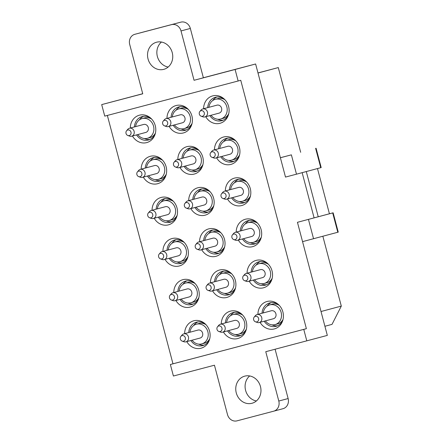 <?xml version="1.0" encoding="UTF-8"?>
<svg xmlns="http://www.w3.org/2000/svg" width="443" height="443" viewBox="0 0 443 443"><rect width="100%" height="100%" fill="white"/><g stroke="black" fill="none" stroke-linecap="round" stroke-linejoin="round"><path stroke-width="0.66" d="M194.051 80.288L181.015 30.944A8.511 7.581 75 0 0 171.513 24.647L180.838 22.15A8.511 7.581 75 0 1 190.34 28.446L203.376 77.791L194.051 80.288L235.1 69.479L238.14 80.991L104.742 116.121L101.696 104.609L142.724 93.717M203.365 77.746L255.617 63.986L285.497 177.073L296.489 174.182L291.383 154.851L280.391 157.747M317.481 168.567L329.426 213.781L333.136 212.806L338.247 232.132L337.799 232.254L332.693 212.928L297.447 222.308L327.327 335.401L265.761 351.698L278.797 401.042A8.511 7.581 75 0 1 273.663 411.193A8.511 7.581 75 0 1 273.641 411.198L236.999 420.85A8.511 7.581 75 0 1 227.492 414.554L214.451 365.209L173.407 376.018L170.367 364.506L172.975 363.808L107.356 115.435M324.913 326.269L332.023 324.37L341.304 306.091L321.02 311.518M238.14 80.991L240.754 80.294L306.379 328.673L303.765 329.376L306.805 340.888M297.447 222.308L329.426 213.781M302.154 172.665L314.093 217.856M235.1 69.479L255.617 63.986M101.696 104.609L142.746 93.8L129.705 44.45A8.511 7.581 75 0 1 134.838 34.305A8.511 7.581 75 0 1 134.866 34.294L144.191 31.802A8.511 7.581 75 0 0 144.169 31.807A8.511 7.581 75 0 0 144.141 31.813M322.853 236.252L341.304 306.091M257.998 73.006L278.287 67.58L300.67 152.298M280.38 157.719L291.383 154.851M257.981 72.929L278.287 67.58M303.765 329.376L170.367 364.506M236.269 392.891A14.038 12.504 75 0 1 244.735 376.146A14.038 12.504 75 0 1 260.456 386.523A14.038 12.504 75 0 1 251.989 403.268A14.038 12.504 75 0 1 236.269 392.891M171.513 24.647L134.866 34.294M148.045 58.974A14.038 12.504 75 0 1 156.512 42.229A14.038 12.504 75 0 1 172.233 52.606A14.038 12.504 75 0 1 163.766 69.352A14.038 12.504 75 0 1 148.045 58.974M306.379 328.673L172.975 363.808M205.735 116.703A14.187 12.637 -105 0 0 207.363 118.99A14.187 12.637 -105 0 0 228.267 115.352A14.187 12.637 -105 0 0 225.337 100.19A14.187 12.637 -105 0 0 223.798 98.651A14.187 12.637 -105 0 0 210.558 96.696A14.187 12.637 -105 0 0 203.603 108.729M216.599 157.824A14.187 12.637 -105 0 0 218.227 160.111A14.187 12.637 -105 0 0 239.131 156.473A14.187 12.637 -105 0 0 236.202 141.317A14.187 12.637 -105 0 0 234.663 139.778A14.187 12.637 -105 0 0 221.422 137.817A14.187 12.637 -105 0 0 214.467 149.856M227.464 198.946A14.187 12.637 -105 0 0 229.092 201.238A14.187 12.637 -105 0 0 249.996 197.595A14.187 12.637 -105 0 0 247.067 182.438A14.187 12.637 -105 0 0 245.527 180.899A14.187 12.637 -105 0 0 232.287 178.939A14.187 12.637 -105 0 0 225.332 190.977M238.328 240.073A14.187 12.637 -105 0 0 239.956 242.36A14.187 12.637 -105 0 0 260.861 238.716A14.187 12.637 -105 0 0 257.931 223.56A14.187 12.637 -105 0 0 256.392 222.021A14.187 12.637 -105 0 0 243.152 220.066A14.187 12.637 -105 0 0 236.197 232.099M249.193 281.194A14.187 12.637 -105 0 0 250.821 283.481A14.187 12.637 -105 0 0 271.725 279.843A14.187 12.637 -105 0 0 268.796 264.681A14.187 12.637 -105 0 0 267.256 263.142A14.187 12.637 -105 0 0 254.016 261.187A14.187 12.637 -105 0 0 247.061 273.22M260.058 322.316A14.187 12.637 -105 0 0 261.686 324.603A14.187 12.637 -105 0 0 282.59 320.965A14.187 12.637 -105 0 0 279.666 305.808A14.187 12.637 -105 0 0 278.121 304.263A14.187 12.637 -105 0 0 264.881 302.309A14.187 12.637 -105 0 0 257.926 314.347M169.088 126.355A14.187 12.637 -105 0 0 170.71 128.642A14.187 12.637 -105 0 0 191.614 125.004A14.187 12.637 -105 0 0 188.69 109.842A14.187 12.637 -105 0 0 187.151 108.302A14.187 12.637 -105 0 0 173.911 106.348A14.187 12.637 -105 0 0 166.956 118.381M179.952 167.476A14.187 12.637 -105 0 0 181.58 169.763A14.187 12.637 -105 0 0 202.479 166.125A14.187 12.637 -105 0 0 199.555 150.963A14.187 12.637 -105 0 0 198.015 149.424A14.187 12.637 -105 0 0 184.775 147.469A14.187 12.637 -105 0 0 177.82 159.502M190.817 208.598A14.187 12.637 -105 0 0 192.445 210.885A14.187 12.637 -105 0 0 213.343 207.246A14.187 12.637 -105 0 0 210.419 192.09A14.187 12.637 -105 0 0 208.88 190.551A14.187 12.637 -105 0 0 195.64 188.591A14.187 12.637 -105 0 0 188.685 200.629M201.681 249.719A14.187 12.637 -105 0 0 203.309 252.012A14.187 12.637 -105 0 0 224.213 248.368A14.187 12.637 -105 0 0 221.284 233.212A14.187 12.637 -105 0 0 219.745 231.672A14.187 12.637 -105 0 0 206.504 229.712A14.187 12.637 -105 0 0 199.549 241.751M212.546 290.846A14.187 12.637 -105 0 0 214.174 293.133A14.187 12.637 -105 0 0 235.078 289.495A14.187 12.637 -105 0 0 232.149 274.333A14.187 12.637 -105 0 0 230.609 272.794A14.187 12.637 -105 0 0 217.369 270.839A14.187 12.637 -105 0 0 210.414 282.872M223.41 331.968A14.187 12.637 -105 0 0 225.038 334.255A14.187 12.637 -105 0 0 245.943 330.616A14.187 12.637 -105 0 0 243.013 315.455A14.187 12.637 -105 0 0 241.474 313.915A14.187 12.637 -105 0 0 228.234 311.961A14.187 12.637 -105 0 0 221.279 323.994M132.435 136.007A14.187 12.637 -105 0 0 134.063 138.294A14.187 12.637 -105 0 0 154.967 134.65A14.187 12.637 -105 0 0 152.043 119.494A14.187 12.637 -105 0 0 150.498 117.954A14.187 12.637 -105 0 0 137.258 116A14.187 12.637 -105 0 0 130.303 128.033M143.305 177.128A14.187 12.637 -105 0 0 144.927 179.415A14.187 12.637 -105 0 0 165.832 175.777A14.187 12.637 -105 0 0 162.908 160.615A14.187 12.637 -105 0 0 161.363 159.076A14.187 12.637 -105 0 0 148.123 157.121A14.187 12.637 -105 0 0 141.167 169.154M154.17 218.249A14.187 12.637 -105 0 0 155.792 220.536A14.187 12.637 -105 0 0 176.696 216.898A14.187 12.637 -105 0 0 173.772 201.742A14.187 12.637 -105 0 0 172.227 200.203A14.187 12.637 -105 0 0 158.987 198.242A14.187 12.637 -105 0 0 152.038 210.281M165.034 259.371A14.187 12.637 -105 0 0 166.657 261.663A14.187 12.637 -105 0 0 187.561 258.02A14.187 12.637 -105 0 0 184.637 242.864A14.187 12.637 -105 0 0 183.097 241.324A14.187 12.637 -105 0 0 169.857 239.364A14.187 12.637 -105 0 0 162.902 251.402M175.899 300.498A14.187 12.637 -105 0 0 177.527 302.785A14.187 12.637 -105 0 0 198.425 299.141A14.187 12.637 -105 0 0 195.501 283.985A14.187 12.637 -105 0 0 193.962 282.446A14.187 12.637 -105 0 0 180.722 280.491A14.187 12.637 -105 0 0 173.767 292.524M186.763 341.619A14.187 12.637 -105 0 0 188.391 343.906A14.187 12.637 -105 0 0 209.295 340.268A14.187 12.637 -105 0 0 206.366 325.107A14.187 12.637 -105 0 0 204.827 323.567A14.187 12.637 -105 0 0 191.586 321.612A14.187 12.637 -105 0 0 184.631 333.645M209.844 115.601A12.122 10.804 -105 0 0 210.907 117.024A12.122 10.804 -105 0 0 221.721 120.701A12.122 10.804 -105 0 0 228.505 114.593M224.385 99.188A12.122 10.804 -105 0 0 215.453 97.283A12.122 10.804 -105 0 0 207.712 107.632M220.708 156.728A12.122 10.804 -105 0 0 221.771 158.145A12.122 10.804 -105 0 0 232.586 161.828A12.122 10.804 -105 0 0 239.375 155.714M235.25 140.309A12.122 10.804 -105 0 0 226.318 138.404A12.122 10.804 -105 0 0 218.576 148.754M231.573 197.849A12.122 10.804 -105 0 0 232.636 199.272A12.122 10.804 -105 0 0 243.451 202.949A12.122 10.804 -105 0 0 250.24 196.842M246.114 181.431A12.122 10.804 -105 0 0 237.188 179.526A12.122 10.804 -105 0 0 229.441 189.875M242.437 238.971A12.122 10.804 -105 0 0 243.5 240.394A12.122 10.804 -105 0 0 254.315 244.071A12.122 10.804 -105 0 0 261.104 237.963M256.979 222.552A12.122 10.804 -105 0 0 248.052 220.653A12.122 10.804 -105 0 0 240.305 231.002M253.302 280.092A12.122 10.804 -105 0 0 254.365 281.515A12.122 10.804 -105 0 0 265.18 285.192A12.122 10.804 -105 0 0 271.969 279.084M267.843 263.679A12.122 10.804 -105 0 0 258.917 261.774A12.122 10.804 -105 0 0 251.17 272.124M264.166 321.219A12.122 10.804 -105 0 0 265.23 322.637A12.122 10.804 -105 0 0 276.044 326.314A12.122 10.804 -105 0 0 282.833 320.206M278.708 304.801A12.122 10.804 -105 0 0 269.781 302.896A12.122 10.804 -105 0 0 262.034 313.245M173.196 125.253A12.122 10.804 -105 0 0 174.26 126.676A12.122 10.804 -105 0 0 185.074 130.353A12.122 10.804 -105 0 0 191.858 124.245M187.738 108.84A12.122 10.804 -105 0 0 178.806 106.935A12.122 10.804 -105 0 0 171.064 117.284M184.061 166.374A12.122 10.804 -105 0 0 185.124 167.797A12.122 10.804 -105 0 0 195.939 171.474A12.122 10.804 -105 0 0 202.722 165.366M198.602 149.961A12.122 10.804 -105 0 0 189.67 148.056A12.122 10.804 -105 0 0 181.929 158.406M194.926 207.501A12.122 10.804 -105 0 0 195.989 208.924A12.122 10.804 -105 0 0 206.803 212.601A12.122 10.804 -105 0 0 213.587 206.493M209.467 191.083A12.122 10.804 -105 0 0 200.535 189.178A12.122 10.804 -105 0 0 192.794 199.527M205.79 248.623A12.122 10.804 -105 0 0 206.853 250.046A12.122 10.804 -105 0 0 217.668 253.723A12.122 10.804 -105 0 0 224.451 247.615M220.332 232.204A12.122 10.804 -105 0 0 211.4 230.299A12.122 10.804 -105 0 0 203.658 240.649M216.655 289.744A12.122 10.804 -105 0 0 217.718 291.167A12.122 10.804 -105 0 0 228.533 294.844A12.122 10.804 -105 0 0 235.322 288.736M231.196 273.331A12.122 10.804 -105 0 0 222.264 271.426A12.122 10.804 -105 0 0 214.523 281.776M227.519 330.866A12.122 10.804 -105 0 0 228.582 332.289A12.122 10.804 -105 0 0 239.397 335.966A12.122 10.804 -105 0 0 246.186 329.858M242.061 314.452A12.122 10.804 -105 0 0 233.134 312.548A12.122 10.804 -105 0 0 225.387 322.897M136.544 134.905A12.122 10.804 -105 0 0 137.607 136.328A12.122 10.804 -105 0 0 148.422 140.005A12.122 10.804 -105 0 0 155.211 133.897M151.085 118.486A12.122 10.804 -105 0 0 142.159 116.587A12.122 10.804 -105 0 0 134.412 126.936M147.414 176.026A12.122 10.804 -105 0 0 148.477 177.449A12.122 10.804 -105 0 0 159.286 181.126A12.122 10.804 -105 0 0 166.075 175.018M161.955 159.613A12.122 10.804 -105 0 0 153.023 157.708A12.122 10.804 -105 0 0 145.276 168.058M158.278 217.153A12.122 10.804 -105 0 0 159.342 218.571A12.122 10.804 -105 0 0 170.156 222.253A12.122 10.804 -105 0 0 176.94 216.14M172.82 200.734A12.122 10.804 -105 0 0 163.888 198.829A12.122 10.804 -105 0 0 156.146 209.179M169.143 258.275A12.122 10.804 -105 0 0 170.206 259.698A12.122 10.804 -105 0 0 181.021 263.375A12.122 10.804 -105 0 0 187.804 257.267M183.684 241.856A12.122 10.804 -105 0 0 174.752 239.951A12.122 10.804 -105 0 0 167.011 250.301M180.008 299.396A12.122 10.804 -105 0 0 181.071 300.819A12.122 10.804 -105 0 0 191.885 304.496A12.122 10.804 -105 0 0 198.669 298.388M194.549 282.977A12.122 10.804 -105 0 0 185.617 281.078A12.122 10.804 -105 0 0 177.876 291.428M190.872 340.517A12.122 10.804 -105 0 0 191.935 341.941A12.122 10.804 -105 0 0 202.75 345.618A12.122 10.804 -105 0 0 209.533 339.51M205.414 324.104A12.122 10.804 -105 0 0 196.482 322.199A12.122 10.804 -105 0 0 188.74 332.549M337.799 232.254L302.552 241.64M296.489 174.182L321.186 167.57L316.08 148.244M308.444 219.412L313.55 238.744M306.29 171.557L318.235 216.771M180.838 22.15L144.191 31.802M168.152 67.048A14.038 12.504 75 0 1 157.37 56.477A14.038 12.504 75 0 1 161.457 42.035M273.685 411.187L282.972 408.706A8.511 7.581 -105 0 0 282.994 408.701A8.511 7.581 -105 0 0 288.127 398.545L275.097 349.239M249.68 375.952A14.038 12.504 -105 0 0 245.599 390.394A14.038 12.504 -105 0 0 256.375 400.965M212.673 100.583A12.122 10.804 75 0 1 216.932 97.006M223.139 120.203A12.122 10.804 75 0 1 217.663 119.233M208.924 107.306A10.206 9.098 75 0 1 209.057 106.442A10.206 9.098 75 0 1 215.392 99.282L218 98.584A10.206 9.098 75 0 1 225.005 99.819M228.732 113.735A10.206 9.098 75 0 1 223.278 118.303L220.669 119.001A10.206 9.098 75 0 1 211.056 115.28M215.392 99.282A10.206 9.098 75 0 1 226.999 111.841A10.206 9.098 75 0 1 220.669 119.001M199.871 111.47L201.078 110.047A4.125 3.677 75 0 1 202.783 108.95L216.965 105.157A4.125 3.677 75 0 1 221.655 110.235A4.125 3.677 75 0 1 219.097 113.126L204.915 116.919A4.125 3.677 75 0 1 202.888 116.825L201.133 116.193A2.874 2.558 75 0 1 199.278 112.727A2.874 2.558 75 0 1 199.871 111.47A2.874 2.558 75 0 1 202.966 111.016A2.874 2.558 75 0 1 204.323 114.244A2.874 2.558 75 0 1 201.133 116.193M202.783 108.95A4.125 3.677 75 0 1 207.479 114.028A4.125 3.677 75 0 1 204.915 116.919M223.538 141.705A12.122 10.804 75 0 1 227.796 138.133M234.004 161.324A12.122 10.804 75 0 1 228.527 160.355M219.789 148.427A10.206 9.098 75 0 1 219.922 147.563A10.206 9.098 75 0 1 226.257 140.403L228.865 139.706A10.206 9.098 75 0 1 235.875 140.946M239.597 154.856A10.206 9.098 75 0 1 234.142 159.425L231.534 160.128A10.206 9.098 75 0 1 221.921 156.401M226.257 140.403A10.206 9.098 75 0 1 237.863 152.962A10.206 9.098 75 0 1 231.534 160.128M210.735 152.597L211.942 151.168A4.125 3.677 75 0 1 213.648 150.072L227.829 146.279A4.125 3.677 75 0 1 232.52 151.356A4.125 3.677 75 0 1 229.961 154.253L215.785 158.046A4.125 3.677 75 0 1 213.759 157.946L211.998 157.315A2.874 2.558 75 0 1 210.143 153.848A2.874 2.558 75 0 1 210.735 152.597A2.874 2.558 75 0 1 213.831 152.143A2.874 2.558 75 0 1 215.187 155.366A2.874 2.558 75 0 1 211.998 157.315M213.648 150.072A4.125 3.677 75 0 1 218.344 155.15A4.125 3.677 75 0 1 215.785 158.046M234.402 182.832A12.122 10.804 75 0 1 238.661 179.254M244.868 202.451A12.122 10.804 75 0 1 239.392 201.476M230.653 189.554A10.206 9.098 75 0 1 230.792 188.69A10.206 9.098 75 0 1 237.121 181.525L239.729 180.827A10.206 9.098 75 0 1 246.74 182.067M250.461 195.978A10.206 9.098 75 0 1 245.007 200.552L242.399 201.249A10.206 9.098 75 0 1 232.785 197.523M237.121 181.525A10.206 9.098 75 0 1 248.728 194.084A10.206 9.098 75 0 1 242.399 201.249M221.6 193.718L222.807 192.29A4.125 3.677 75 0 1 224.518 191.193L238.694 187.4A4.125 3.677 75 0 1 243.384 192.478A4.125 3.677 75 0 1 240.826 195.374L226.65 199.167A4.125 3.677 75 0 1 224.623 199.068L222.862 198.436A2.874 2.558 75 0 1 221.007 194.97A2.874 2.558 75 0 1 221.6 193.718A2.874 2.558 75 0 1 224.695 193.264A2.874 2.558 75 0 1 226.052 196.487A2.874 2.558 75 0 1 222.862 198.436M224.518 191.193A4.125 3.677 75 0 1 229.208 196.271A4.125 3.677 75 0 1 226.65 199.167M245.267 223.953A12.122 10.804 75 0 1 249.525 220.376M255.733 243.572A12.122 10.804 75 0 1 250.256 242.598M241.518 230.676A10.206 9.098 75 0 1 241.656 229.812A10.206 9.098 75 0 1 247.986 222.646L250.6 221.949A10.206 9.098 75 0 1 257.604 223.189M261.326 237.099A10.206 9.098 75 0 1 255.871 241.673L253.263 242.371A10.206 9.098 75 0 1 243.656 238.644M247.986 222.646A10.206 9.098 75 0 1 259.592 235.211A10.206 9.098 75 0 1 253.263 242.371M232.464 234.84L233.671 233.411A4.125 3.677 75 0 1 235.383 232.32L249.559 228.527A4.125 3.677 75 0 1 254.249 233.599A4.125 3.677 75 0 1 251.69 236.496L237.514 240.289A4.125 3.677 75 0 1 235.488 240.195L233.727 239.558A2.874 2.558 75 0 1 231.872 236.091A2.874 2.558 75 0 1 232.464 234.84A2.874 2.558 75 0 1 235.56 234.386A2.874 2.558 75 0 1 236.916 237.614A2.874 2.558 75 0 1 233.727 239.558M235.383 232.32A4.125 3.677 75 0 1 240.073 237.393A4.125 3.677 75 0 1 237.514 240.289M256.132 265.075A12.122 10.804 75 0 1 260.39 261.497M266.597 284.694A12.122 10.804 75 0 1 261.121 283.725M252.388 271.797A10.206 9.098 75 0 1 252.521 270.933A10.206 9.098 75 0 1 258.85 263.773L261.464 263.076A10.206 9.098 75 0 1 268.469 264.31M272.19 278.221A10.206 9.098 75 0 1 266.741 282.795L264.128 283.492A10.206 9.098 75 0 1 254.52 279.771M258.85 263.773A10.206 9.098 75 0 1 270.457 276.332A10.206 9.098 75 0 1 264.128 283.492M243.329 275.961L244.536 274.538A4.125 3.677 75 0 1 246.247 273.442L260.423 269.649A4.125 3.677 75 0 1 265.113 274.726A4.125 3.677 75 0 1 262.555 277.617L248.379 281.41A4.125 3.677 75 0 1 246.352 281.316L244.591 280.685A2.874 2.558 75 0 1 242.736 277.218A2.874 2.558 75 0 1 243.329 275.961A2.874 2.558 75 0 1 246.424 275.507A2.874 2.558 75 0 1 247.781 278.736A2.874 2.558 75 0 1 244.591 280.685M246.247 273.442A4.125 3.677 75 0 1 250.937 278.514A4.125 3.677 75 0 1 248.379 281.41M266.996 306.196A12.122 10.804 75 0 1 271.254 302.624M277.462 325.815A12.122 10.804 75 0 1 271.985 324.846M263.253 312.919A10.206 9.098 75 0 1 263.386 312.055A10.206 9.098 75 0 1 269.715 304.895L272.329 304.197A10.206 9.098 75 0 1 279.334 305.437M283.055 319.348A10.206 9.098 75 0 1 277.606 323.916L274.992 324.619A10.206 9.098 75 0 1 265.385 320.893M269.715 304.895A10.206 9.098 75 0 1 281.322 317.454A10.206 9.098 75 0 1 274.992 324.619M254.193 317.088L255.401 315.66A4.125 3.677 75 0 1 257.112 314.563L271.288 310.77A4.125 3.677 75 0 1 275.978 315.848A4.125 3.677 75 0 1 273.42 318.744L259.244 322.532A4.125 3.677 75 0 1 257.217 322.438L255.456 321.806A2.874 2.558 75 0 1 253.601 318.34A2.874 2.558 75 0 1 254.193 317.088A2.874 2.558 75 0 1 257.289 316.629A2.874 2.558 75 0 1 258.651 319.857A2.874 2.558 75 0 1 255.456 321.806M257.112 314.563A4.125 3.677 75 0 1 261.802 319.641A4.125 3.677 75 0 1 259.244 322.532M176.021 110.235A12.122 10.804 75 0 1 180.284 106.658M186.486 129.854A12.122 10.804 75 0 1 181.01 128.88M172.277 116.958A10.206 9.098 75 0 1 172.41 116.094A10.206 9.098 75 0 1 178.739 108.934L181.353 108.236A10.206 9.098 75 0 1 188.358 109.471M192.079 123.381A10.206 9.098 75 0 1 186.63 127.955L184.017 128.653A10.206 9.098 75 0 1 174.409 124.932M178.739 108.934A10.206 9.098 75 0 1 190.352 121.493A10.206 9.098 75 0 1 184.017 128.653M163.218 121.122L164.431 119.699A4.125 3.677 75 0 1 166.136 118.602L180.312 114.809A4.125 3.677 75 0 1 185.002 119.881A4.125 3.677 75 0 1 182.444 122.777L168.268 126.571A4.125 3.677 75 0 1 166.241 126.477L164.48 125.845A2.874 2.558 75 0 1 162.625 122.373A2.874 2.558 75 0 1 163.218 121.122A2.874 2.558 75 0 1 166.319 120.668A2.874 2.558 75 0 1 167.675 123.896A2.874 2.558 75 0 1 164.48 125.845M166.136 118.602A4.125 3.677 75 0 1 170.826 123.675A4.125 3.677 75 0 1 168.268 126.571M186.891 151.356A12.122 10.804 75 0 1 191.149 147.785M197.351 170.976A12.122 10.804 75 0 1 191.874 170.007M183.142 158.079A10.206 9.098 75 0 1 183.275 157.215A10.206 9.098 75 0 1 189.604 150.055L192.218 149.357A10.206 9.098 75 0 1 199.223 150.598M202.944 164.508A10.206 9.098 75 0 1 197.495 169.076L194.881 169.78A10.206 9.098 75 0 1 185.274 166.053M189.604 150.055A10.206 9.098 75 0 1 201.216 162.614A10.206 9.098 75 0 1 194.881 169.78M174.082 162.243L175.295 160.82A4.125 3.677 75 0 1 177.001 159.724L191.177 155.93A4.125 3.677 75 0 1 195.872 161.008A4.125 3.677 75 0 1 193.309 163.899L179.133 167.692A4.125 3.677 75 0 1 177.106 167.598L175.345 166.967A2.874 2.558 75 0 1 173.49 163.5A2.874 2.558 75 0 1 174.082 162.243A2.874 2.558 75 0 1 177.183 161.789A2.874 2.558 75 0 1 178.54 165.017A2.874 2.558 75 0 1 175.345 166.967M177.001 159.724A4.125 3.677 75 0 1 181.691 164.802A4.125 3.677 75 0 1 179.133 167.692M197.755 192.483A12.122 10.804 75 0 1 202.014 188.906M208.216 212.097A12.122 10.804 75 0 1 202.744 211.128M194.006 199.206A10.206 9.098 75 0 1 194.139 198.342A10.206 9.098 75 0 1 200.474 191.177L203.082 190.479A10.206 9.098 75 0 1 210.087 191.719M213.814 205.63A10.206 9.098 75 0 1 208.36 210.203L205.746 210.901A10.206 9.098 75 0 1 196.138 207.174M200.474 191.177A10.206 9.098 75 0 1 212.081 203.736A10.206 9.098 75 0 1 205.746 210.901M184.947 203.37L186.16 201.942A4.125 3.677 75 0 1 187.865 200.845L202.041 197.052A4.125 3.677 75 0 1 206.737 202.13A4.125 3.677 75 0 1 204.179 205.026L189.997 208.819A4.125 3.677 75 0 1 187.97 208.719L186.215 208.088A2.874 2.558 75 0 1 184.36 204.622A2.874 2.558 75 0 1 184.947 203.37A2.874 2.558 75 0 1 188.048 202.916A2.874 2.558 75 0 1 189.405 206.139A2.874 2.558 75 0 1 186.215 208.088M187.865 200.845A4.125 3.677 75 0 1 192.555 205.923A4.125 3.677 75 0 1 189.997 208.819M208.62 233.605A12.122 10.804 75 0 1 212.878 230.028M219.086 253.224A12.122 10.804 75 0 1 213.609 252.25M204.871 240.327A10.206 9.098 75 0 1 205.004 239.464A10.206 9.098 75 0 1 211.339 232.298L213.947 231.6A10.206 9.098 75 0 1 220.957 232.841M224.679 246.751A10.206 9.098 75 0 1 219.224 251.325L216.616 252.023A10.206 9.098 75 0 1 207.003 248.296M211.339 232.298A10.206 9.098 75 0 1 222.945 244.863A10.206 9.098 75 0 1 216.616 252.023M195.817 244.492L197.024 243.063A4.125 3.677 75 0 1 198.73 241.967L212.911 238.173A4.125 3.677 75 0 1 217.602 243.251A4.125 3.677 75 0 1 215.043 246.147L200.862 249.941A4.125 3.677 75 0 1 198.835 249.846L197.08 249.21A2.874 2.558 75 0 1 195.225 245.743A2.874 2.558 75 0 1 195.817 244.492A2.874 2.558 75 0 1 198.913 244.038A2.874 2.558 75 0 1 200.269 247.26A2.874 2.558 75 0 1 197.08 249.21M198.73 241.967A4.125 3.677 75 0 1 203.426 247.044A4.125 3.677 75 0 1 200.862 249.941M219.484 274.726A12.122 10.804 75 0 1 223.743 271.149M229.95 294.346A12.122 10.804 75 0 1 224.474 293.371M215.735 281.449A10.206 9.098 75 0 1 215.874 280.585A10.206 9.098 75 0 1 222.203 273.425L224.811 272.722A10.206 9.098 75 0 1 231.822 273.962M235.543 287.872A10.206 9.098 75 0 1 230.089 292.446L227.48 293.144A10.206 9.098 75 0 1 217.867 289.417M222.203 273.425A10.206 9.098 75 0 1 233.81 285.984A10.206 9.098 75 0 1 227.48 293.144M206.682 285.613L207.889 284.185A4.125 3.677 75 0 1 209.594 283.094L223.776 279.3A4.125 3.677 75 0 1 228.466 284.373A4.125 3.677 75 0 1 225.908 287.269L211.732 291.062A4.125 3.677 75 0 1 209.705 290.968L207.944 290.337A2.874 2.558 75 0 1 206.089 286.865A2.874 2.558 75 0 1 206.682 285.613A2.874 2.558 75 0 1 209.777 285.159A2.874 2.558 75 0 1 211.134 288.387A2.874 2.558 75 0 1 207.944 290.337M209.594 283.094A4.125 3.677 75 0 1 214.29 288.166A4.125 3.677 75 0 1 211.732 291.062M230.349 315.848A12.122 10.804 75 0 1 234.607 312.271M240.815 335.467A12.122 10.804 75 0 1 235.338 334.498M226.6 322.57A10.206 9.098 75 0 1 226.738 321.707A10.206 9.098 75 0 1 233.068 314.547L235.676 313.849A10.206 9.098 75 0 1 242.686 315.089M246.408 328.999A10.206 9.098 75 0 1 240.953 333.568L238.345 334.271A10.206 9.098 75 0 1 228.738 330.544M233.068 314.547A10.206 9.098 75 0 1 244.674 327.106A10.206 9.098 75 0 1 238.345 334.271M217.546 326.735L218.753 325.312A4.125 3.677 75 0 1 220.464 324.215L234.64 320.422A4.125 3.677 75 0 1 239.331 325.5A4.125 3.677 75 0 1 236.772 328.39L222.596 332.184A4.125 3.677 75 0 1 220.57 332.089L218.809 331.458A2.874 2.558 75 0 1 216.954 327.992A2.874 2.558 75 0 1 217.546 326.735A2.874 2.558 75 0 1 220.642 326.281A2.874 2.558 75 0 1 221.998 329.509A2.874 2.558 75 0 1 218.809 331.458M220.464 324.215A4.125 3.677 75 0 1 225.155 329.293A4.125 3.677 75 0 1 222.596 332.184M139.373 119.887A12.122 10.804 75 0 1 143.632 116.31M149.839 139.506A12.122 10.804 75 0 1 144.363 138.532M135.63 126.609A10.206 9.098 75 0 1 135.763 125.746A10.206 9.098 75 0 1 142.092 118.586L144.706 117.882A10.206 9.098 75 0 1 151.711 119.123M155.432 133.033A10.206 9.098 75 0 1 149.983 137.607L147.369 138.305A10.206 9.098 75 0 1 137.762 134.578M142.092 118.586A10.206 9.098 75 0 1 153.699 131.145A10.206 9.098 75 0 1 147.369 138.305M126.571 130.774L127.778 129.345A4.125 3.677 75 0 1 129.489 128.254L143.665 124.461A4.125 3.677 75 0 1 148.355 129.533A4.125 3.677 75 0 1 145.797 132.429L131.621 136.222A4.125 3.677 75 0 1 129.594 136.128L127.833 135.492A2.874 2.558 75 0 1 125.978 132.025A2.874 2.558 75 0 1 126.571 130.774A2.874 2.558 75 0 1 129.666 130.32A2.874 2.558 75 0 1 131.028 133.548A2.874 2.558 75 0 1 127.833 135.492M129.489 128.254A4.125 3.677 75 0 1 134.179 133.326A4.125 3.677 75 0 1 131.621 136.222M150.238 161.008A12.122 10.804 75 0 1 154.496 157.431M160.704 180.628A12.122 10.804 75 0 1 155.227 179.659M146.495 167.731A10.206 9.098 75 0 1 146.627 166.867A10.206 9.098 75 0 1 152.957 159.707L155.571 159.009A10.206 9.098 75 0 1 162.575 160.25M166.297 174.16A10.206 9.098 75 0 1 160.848 178.728L158.234 179.426A10.206 9.098 75 0 1 148.626 175.705M152.957 159.707A10.206 9.098 75 0 1 164.563 172.266A10.206 9.098 75 0 1 158.234 179.426M137.435 171.895L138.642 170.472A4.125 3.677 75 0 1 140.353 169.376L154.529 165.582A4.125 3.677 75 0 1 159.22 170.66A4.125 3.677 75 0 1 156.661 173.551L142.485 177.344A4.125 3.677 75 0 1 140.459 177.25L138.698 176.619A2.874 2.558 75 0 1 136.843 173.152A2.874 2.558 75 0 1 137.435 171.895A2.874 2.558 75 0 1 140.531 171.441A2.874 2.558 75 0 1 141.893 174.669A2.874 2.558 75 0 1 138.698 176.619M140.353 169.376A4.125 3.677 75 0 1 145.044 174.453A4.125 3.677 75 0 1 142.485 177.344M161.102 202.13A12.122 10.804 75 0 1 165.366 198.558M171.568 221.749A12.122 10.804 75 0 1 166.092 220.78M157.359 208.852A10.206 9.098 75 0 1 157.492 207.988A10.206 9.098 75 0 1 163.821 200.829L166.435 200.131A10.206 9.098 75 0 1 173.44 201.371M177.161 215.281A10.206 9.098 75 0 1 171.712 219.855L169.099 220.553A10.206 9.098 75 0 1 159.491 216.826M163.821 200.829A10.206 9.098 75 0 1 175.428 213.388A10.206 9.098 75 0 1 169.099 220.553M148.3 213.022L149.512 211.593A4.125 3.677 75 0 1 151.218 210.497L165.394 206.704A4.125 3.677 75 0 1 170.084 211.782A4.125 3.677 75 0 1 167.526 214.678L153.35 218.471A4.125 3.677 75 0 1 151.323 218.371L149.562 217.74A2.874 2.558 75 0 1 147.707 214.274A2.874 2.558 75 0 1 148.3 213.022A2.874 2.558 75 0 1 151.401 212.568A2.874 2.558 75 0 1 152.757 215.791A2.874 2.558 75 0 1 149.562 217.74M151.218 210.497A4.125 3.677 75 0 1 155.908 215.575A4.125 3.677 75 0 1 153.35 218.471M171.967 243.257A12.122 10.804 75 0 1 176.231 239.68M182.433 262.876A12.122 10.804 75 0 1 176.956 261.902M168.224 249.979A10.206 9.098 75 0 1 168.357 249.116A10.206 9.098 75 0 1 174.686 241.95L177.3 241.252A10.206 9.098 75 0 1 184.305 242.493M188.026 256.403A10.206 9.098 75 0 1 182.577 260.977L179.963 261.675A10.206 9.098 75 0 1 170.356 257.948M174.686 241.95A10.206 9.098 75 0 1 186.298 254.515A10.206 9.098 75 0 1 179.963 261.675M159.164 254.144L160.377 252.715A4.125 3.677 75 0 1 162.083 251.618L176.259 247.825A4.125 3.677 75 0 1 180.949 252.903A4.125 3.677 75 0 1 178.391 255.799L164.215 259.592A4.125 3.677 75 0 1 162.188 259.493L160.427 258.862A2.874 2.558 75 0 1 158.572 255.395A2.874 2.558 75 0 1 159.164 254.144A2.874 2.558 75 0 1 162.265 253.689A2.874 2.558 75 0 1 163.622 256.912A2.874 2.558 75 0 1 160.427 258.862M162.083 251.618A4.125 3.677 75 0 1 166.773 256.696A4.125 3.677 75 0 1 164.215 259.592M182.837 284.378A12.122 10.804 75 0 1 187.096 280.801M193.298 303.998A12.122 10.804 75 0 1 187.821 303.023M179.088 291.101A10.206 9.098 75 0 1 179.221 290.237A10.206 9.098 75 0 1 185.556 283.077L188.164 282.374A10.206 9.098 75 0 1 195.169 283.614M198.89 297.524A10.206 9.098 75 0 1 193.441 302.098L190.828 302.796A10.206 9.098 75 0 1 181.22 299.069M185.556 283.077A10.206 9.098 75 0 1 197.163 295.636A10.206 9.098 75 0 1 190.828 302.796M170.029 295.265L171.242 293.836A4.125 3.677 75 0 1 172.947 292.745L187.123 288.952A4.125 3.677 75 0 1 191.819 294.025A4.125 3.677 75 0 1 189.261 296.921L175.079 300.714A4.125 3.677 75 0 1 173.052 300.62L171.291 299.983A2.874 2.558 75 0 1 169.442 296.517A2.874 2.558 75 0 1 170.029 295.265A2.874 2.558 75 0 1 173.13 294.811A2.874 2.558 75 0 1 174.487 298.039A2.874 2.558 75 0 1 171.291 299.983M172.947 292.745A4.125 3.677 75 0 1 177.637 297.818A4.125 3.677 75 0 1 175.079 300.714M193.702 325.5A12.122 10.804 75 0 1 197.96 321.923M204.162 345.119A12.122 10.804 75 0 1 198.691 344.15M189.953 332.222A10.206 9.098 75 0 1 190.086 331.358A10.206 9.098 75 0 1 196.421 324.198L199.029 323.501A10.206 9.098 75 0 1 206.034 324.736M209.76 338.646A10.206 9.098 75 0 1 204.306 343.22L201.692 343.918A10.206 9.098 75 0 1 192.085 340.196M196.421 324.198A10.206 9.098 75 0 1 208.027 336.758A10.206 9.098 75 0 1 201.692 343.918M180.899 336.387L182.106 334.963A4.125 3.677 75 0 1 183.812 333.867L197.988 330.074A4.125 3.677 75 0 1 202.684 335.152A4.125 3.677 75 0 1 200.125 338.042L185.944 341.835A4.125 3.677 75 0 1 183.917 341.741L182.162 341.11A2.874 2.558 75 0 1 180.307 337.644A2.874 2.558 75 0 1 180.899 336.387A2.874 2.558 75 0 1 183.995 335.932A2.874 2.558 75 0 1 185.351 339.161A2.874 2.558 75 0 1 182.162 341.11M183.812 333.867A4.125 3.677 75 0 1 188.502 338.945A4.125 3.677 75 0 1 185.944 341.835M320.743 167.692L315.632 148.366M181.015 30.944L190.34 28.446M288.127 398.545L278.797 401.042M134.838 34.305L144.169 31.807M282.994 408.701L273.663 411.193"/></g></svg>
